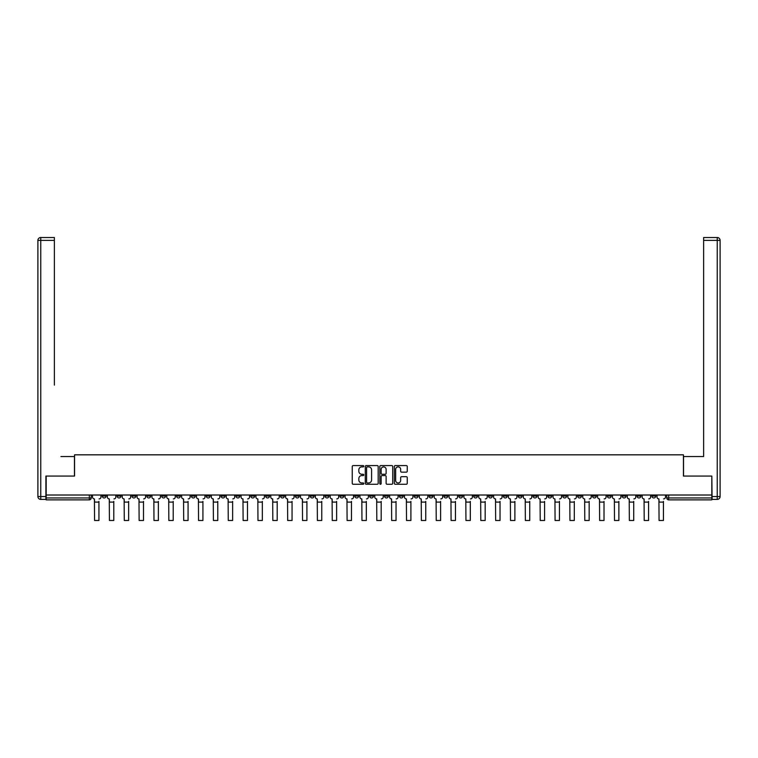 <?xml version="1.0" encoding="UTF-8"?>
<svg xmlns="http://www.w3.org/2000/svg" width="758" height="758" viewBox="0 0 758 758"><rect width="100%" height="100%" fill="white"/><g stroke="black" fill="none" stroke-linecap="round" stroke-linejoin="round"><path stroke-width="1.14" d="M363.764 466.227A0.654 0.654 0 0 0 363.11 465.573L353.181 465.573A0.938 0.938 0 0 0 352.243 466.502L352.243 483.329A0.938 0.938 0 0 0 353.181 484.267L363.11 484.267A0.654 0.654 0 0 0 363.764 483.613A0.654 0.654 0 0 0 363.11 482.96L361.822 482.96A2.994 2.994 0 0 1 358.837 479.966L358.837 478.563A2.994 2.994 0 0 1 361.822 475.569L363.11 475.569A0.654 0.654 0 0 0 363.764 474.915A0.654 0.654 0 0 0 363.11 474.262L361.822 474.262A2.994 2.994 0 0 1 358.837 471.268L358.837 469.865A2.994 2.994 0 0 1 361.822 466.881L363.11 466.881A0.654 0.654 0 0 0 363.764 466.227M592.5 495.012L592.5 496.054L596.309 496.054A1.904 1.904 0 0 1 594.405 497.959A1.904 1.904 0 0 1 592.5 496.054L592.5 495.012M503.369 495.012L503.369 496.054L507.178 496.054A1.904 1.904 0 0 1 505.273 497.959A1.904 1.904 0 0 1 503.369 496.054L503.369 495.012M488.512 495.012L488.512 496.054L492.321 496.054A1.904 1.904 0 0 1 490.417 497.959A1.904 1.904 0 0 1 488.512 496.054L488.512 495.012M399.381 495.012L399.381 496.054L403.19 496.054A1.904 1.904 0 0 1 401.285 497.959A1.904 1.904 0 0 1 399.381 496.054L399.381 495.012M384.524 495.012L384.524 496.054L388.333 496.054A1.904 1.904 0 0 1 386.428 497.959A1.904 1.904 0 0 1 384.524 496.054L384.524 495.012M369.667 495.012L369.667 496.054L373.476 496.054A1.904 1.904 0 0 1 371.572 497.959A1.904 1.904 0 0 1 369.667 496.054L369.667 495.012M339.954 495.012L339.954 496.054L343.762 496.054A1.904 1.904 0 0 1 341.858 497.959A1.904 1.904 0 0 1 339.954 496.054L339.954 495.012M310.249 496.054L310.249 495.012L310.249 496.054A1.904 1.904 0 0 0 312.154 497.959A1.904 1.904 0 0 1 310.249 496.054L314.058 496.054A1.904 1.904 0 0 1 312.154 497.959A1.904 1.904 0 0 0 314.058 496.054L314.058 495.012L314.058 496.054M295.393 496.054L295.393 495.012L295.393 496.054A1.904 1.904 0 0 0 297.297 497.959A1.904 1.904 0 0 1 295.393 496.054L299.202 496.054A1.904 1.904 0 0 1 297.297 497.959M280.536 496.054L280.536 495.012L280.536 496.054A1.904 1.904 0 0 0 282.44 497.959A1.904 1.904 0 0 1 280.536 496.054L284.345 496.054A1.904 1.904 0 0 1 282.44 497.959A1.904 1.904 0 0 0 284.345 496.054L284.345 495.012L284.345 496.054M265.679 495.012L265.679 496.054L269.488 496.054A1.904 1.904 0 0 1 267.583 497.959A1.904 1.904 0 0 1 265.679 496.054L265.679 495.012M250.822 495.012L250.822 496.054L254.631 496.054A1.904 1.904 0 0 1 252.727 497.959A1.904 1.904 0 0 1 250.822 496.054L250.822 495.012M235.975 495.012L235.975 496.054L239.784 496.054A1.904 1.904 0 0 1 237.879 497.959A1.904 1.904 0 0 1 235.975 496.054L235.975 495.012M221.118 496.054L221.118 495.012L221.118 496.054A1.904 1.904 0 0 0 223.023 497.959A1.904 1.904 0 0 1 221.118 496.054L224.927 496.054A1.904 1.904 0 0 1 223.023 497.959M191.404 496.054L191.404 495.012L191.404 496.054A1.904 1.904 0 0 0 193.309 497.959A1.904 1.904 0 0 1 191.404 496.054L195.213 496.054A1.904 1.904 0 0 1 193.309 497.959A1.904 1.904 0 0 0 195.213 496.054L195.213 495.012L195.213 496.054M176.548 496.054L176.548 495.012L176.548 496.054A1.904 1.904 0 0 0 178.452 497.959A1.904 1.904 0 0 1 176.548 496.054L180.357 496.054A1.904 1.904 0 0 1 178.452 497.959A1.904 1.904 0 0 0 180.357 496.054L180.357 495.012L180.357 496.054M161.691 496.054L161.691 495.012L161.691 496.054A1.904 1.904 0 0 0 163.595 497.959A1.904 1.904 0 0 1 161.691 496.054L165.5 496.054A1.904 1.904 0 0 1 163.595 497.959A1.904 1.904 0 0 0 165.5 496.054L165.5 495.012L165.5 496.054M146.834 496.054L146.834 495.012L146.834 496.054A1.904 1.904 0 0 0 148.739 497.959A1.904 1.904 0 0 1 146.834 496.054L150.643 496.054A1.904 1.904 0 0 1 148.739 497.959M131.987 496.054L131.987 495.012L131.987 496.054A1.904 1.904 0 0 0 133.891 497.959A1.904 1.904 0 0 1 131.987 496.054L135.796 496.054A1.904 1.904 0 0 1 133.891 497.959A1.904 1.904 0 0 0 135.796 496.054L135.796 495.012L135.796 496.054M117.13 496.054L117.13 495.012L117.13 496.054A1.904 1.904 0 0 0 119.034 497.959A1.904 1.904 0 0 1 117.13 496.054L120.939 496.054A1.904 1.904 0 0 1 119.034 497.959A1.904 1.904 0 0 0 120.939 496.054L120.939 495.012L120.939 496.054M406.316 472.158A0.938 0.938 0 0 0 407.254 471.22L407.254 466.502A0.938 0.938 0 0 0 406.316 465.573L395.288 465.573A0.938 0.938 0 0 0 394.349 466.502L394.349 483.329A0.938 0.938 0 0 0 395.288 484.267L406.316 484.267A0.938 0.938 0 0 0 407.254 483.329L407.254 477.625A0.938 0.938 0 0 0 406.316 476.697L401.598 476.697A0.938 0.938 0 0 0 400.66 477.625L400.66 480.458A2.501 2.501 0 0 1 398.158 482.96A2.501 2.501 0 0 1 395.657 480.458L395.657 469.382A2.501 2.501 0 0 1 398.158 466.881A2.501 2.501 0 0 1 400.66 469.382L400.66 471.22A0.938 0.938 0 0 0 401.598 472.158L406.316 472.158M48.275 237.519L40.761 237.519L54.377 237.519L48.275 237.519L54.377 237.519L54.377 240.371L40.761 240.371L40.761 496.537L45.897 496.537L45.897 476.062L74.559 476.062L74.559 454.828L683.441 454.828L683.441 476.062L711.819 476.062L711.819 495.012L46.181 495.012L46.181 497.959L91.225 497.959L91.225 495.012L91.225 497.959A1.904 1.904 0 0 1 89.321 499.863L46.181 499.863L46.181 497.959M46.181 476.062L46.181 495.012M378.185 466.502A0.938 0.938 0 0 0 377.247 465.573L366.218 465.573A0.938 0.938 0 0 0 365.28 466.502L365.28 483.329A0.938 0.938 0 0 0 366.218 484.267L377.247 484.267A0.938 0.938 0 0 0 378.185 483.329L378.185 466.502M380.753 465.573L391.782 465.573A0.938 0.938 0 0 1 392.72 466.502L392.72 483.329A0.938 0.938 0 0 1 391.782 484.267L387.063 484.267A0.938 0.938 0 0 1 386.125 483.329L386.125 476.507A0.938 0.938 0 0 0 385.197 475.569L382.06 475.569A0.938 0.938 0 0 0 381.122 476.507L381.122 483.613A0.654 0.654 0 0 1 380.469 484.267A0.654 0.654 0 0 1 379.815 483.613L379.815 466.502A0.938 0.938 0 0 1 380.753 465.573M666.775 495.012L666.775 497.959L711.819 497.959L711.819 499.863L668.679 499.863A1.904 1.904 0 0 1 666.775 497.959M711.819 495.012L711.819 497.959M655.727 495.012L655.727 496.054A1.904 1.904 0 0 1 653.822 497.959A1.904 1.904 0 0 1 651.918 496.054A1.904 1.904 0 0 0 653.822 497.959M651.918 495.012L651.918 496.054L655.727 496.054M640.87 495.012L640.87 496.054A1.904 1.904 0 0 1 638.966 497.959A1.904 1.904 0 0 1 637.061 496.054L640.87 496.054A1.904 1.904 0 0 1 638.966 497.959M637.061 495.012L637.061 496.054M626.013 495.012L626.013 496.054A1.904 1.904 0 0 1 624.109 497.959A1.904 1.904 0 0 1 622.204 496.054A1.904 1.904 0 0 0 624.109 497.959M622.204 495.012L622.204 496.054L626.013 496.054M611.166 495.012L611.166 496.054A1.904 1.904 0 0 1 609.261 497.959A1.904 1.904 0 0 1 607.357 496.054L611.166 496.054M607.357 495.012L607.357 496.054M596.309 495.012L596.309 496.054A1.904 1.904 0 0 1 594.405 497.959M581.452 495.012L581.452 496.054A1.904 1.904 0 0 1 579.548 497.959A1.904 1.904 0 0 1 577.643 496.054L581.452 496.054M577.643 495.012L577.643 496.054M566.596 495.012L566.596 496.054A1.904 1.904 0 0 1 564.691 497.959A1.904 1.904 0 0 1 562.787 496.054L566.596 496.054M562.787 495.012L562.787 496.054M551.739 495.012L551.739 496.054A1.904 1.904 0 0 1 549.834 497.959A1.904 1.904 0 0 1 547.93 496.054A1.904 1.904 0 0 0 549.834 497.959M547.93 495.012L547.93 496.054L551.739 496.054M536.882 495.012L536.882 496.054A1.904 1.904 0 0 1 534.977 497.959A1.904 1.904 0 0 1 533.073 496.054L536.882 496.054M533.073 495.012L533.073 496.054M522.025 495.012L522.025 496.054A1.904 1.904 0 0 1 520.121 497.959A1.904 1.904 0 0 1 518.216 496.054L522.025 496.054M518.216 495.012L518.216 496.054M507.178 495.012L507.178 496.054M492.321 495.012L492.321 496.054L492.321 495.012M477.464 495.012L477.464 496.054A1.904 1.904 0 0 1 475.56 497.959A1.904 1.904 0 0 1 473.655 496.054L477.464 496.054M473.655 495.012L473.655 496.054M462.607 495.012L462.607 496.054A1.904 1.904 0 0 1 460.703 497.959A1.904 1.904 0 0 1 458.798 496.054L462.607 496.054M458.798 495.012L458.798 496.054M447.751 495.012L447.751 496.054A1.904 1.904 0 0 1 445.846 497.959A1.904 1.904 0 0 1 443.942 496.054L447.751 496.054M443.942 495.012L443.942 496.054M432.894 495.012L432.894 496.054A1.904 1.904 0 0 1 430.989 497.959A1.904 1.904 0 0 1 429.085 496.054L432.894 496.054M429.085 495.012L429.085 496.054M418.046 495.012L418.046 496.054A1.904 1.904 0 0 1 416.142 497.959A1.904 1.904 0 0 1 414.238 496.054L418.046 496.054M414.238 495.012L414.238 496.054M403.19 495.012L403.19 496.054A1.904 1.904 0 0 1 401.285 497.959M388.333 495.012L388.333 496.054M373.476 496.054L373.476 495.012L373.476 496.054A1.904 1.904 0 0 1 371.572 497.959M358.619 495.012L358.619 496.054A1.904 1.904 0 0 1 356.715 497.959A1.904 1.904 0 0 1 354.81 496.054A1.904 1.904 0 0 0 356.715 497.959A1.904 1.904 0 0 0 358.619 496.054L354.81 496.054L354.81 495.012M343.762 496.054L343.762 495.012L343.762 496.054A1.904 1.904 0 0 1 341.858 497.959M328.915 495.012L328.915 496.054A1.904 1.904 0 0 1 327.011 497.959A1.904 1.904 0 0 1 325.106 496.054A1.904 1.904 0 0 0 327.011 497.959M325.106 495.012L325.106 496.054L328.915 496.054M299.202 495.012L299.202 496.054L299.202 495.012M269.488 496.054L269.488 495.012L269.488 496.054A1.904 1.904 0 0 1 267.583 497.959M254.631 496.054L254.631 495.012L254.631 496.054A1.904 1.904 0 0 1 252.727 497.959M239.784 496.054L239.784 495.012L239.784 496.054A1.904 1.904 0 0 1 237.879 497.959M224.927 495.012L224.927 496.054L224.927 495.012M210.07 496.054L210.07 495.012L210.07 496.054A1.904 1.904 0 0 1 208.166 497.959A1.904 1.904 0 0 1 206.261 496.054L210.07 496.054A1.904 1.904 0 0 1 208.166 497.959M206.261 495.012L206.261 496.054M150.643 495.012L150.643 496.054L150.643 495.012M106.082 495.012L106.082 496.054A1.904 1.904 0 0 1 104.178 497.959A1.904 1.904 0 0 1 102.273 496.054A1.904 1.904 0 0 0 104.178 497.959A1.904 1.904 0 0 0 106.082 496.054L106.082 495.012M102.273 495.012L102.273 496.054L106.082 496.054M89.321 495.012L89.321 499.863A1.904 1.904 0 0 0 91.225 497.959M367.242 466.881A0.654 0.654 0 0 0 366.588 467.534L366.588 482.296A0.654 0.654 0 0 0 367.242 482.96L368.606 482.96A2.994 2.994 0 0 0 371.591 479.966L371.591 469.865A2.994 2.994 0 0 0 368.606 466.881L367.242 466.881M386.125 469.429A2.501 2.501 0 0 0 383.624 466.928A2.501 2.501 0 0 0 381.122 469.429L381.122 473.324A0.938 0.938 0 0 0 382.06 474.262L385.197 474.262A0.938 0.938 0 0 0 386.125 473.324L386.125 469.429M92.514 497.011L92.514 495.012L92.514 497.011A1.904 1.904 0 0 0 94.418 498.916L94.561 501.389M94.418 498.916L94.561 520.481L98.938 520.481L98.938 501.389M100.985 497.011L100.985 495.012L100.985 497.011A1.904 1.904 0 0 1 99.08 498.916M98.938 520.481L94.561 520.481M107.371 497.011L107.371 495.012L107.371 497.011A1.904 1.904 0 0 0 109.275 498.916L109.417 501.389M109.275 498.916L109.417 520.481L113.795 520.481L113.795 501.389M115.841 497.011L115.841 495.012L115.841 497.011A1.904 1.904 0 0 1 113.937 498.916M122.218 497.011L122.218 495.012L122.218 497.011A1.904 1.904 0 0 0 124.132 498.916L124.274 501.389M124.132 498.916L124.274 520.481L128.652 520.481L128.652 501.389M130.698 497.011L130.698 495.012L130.698 497.011A1.904 1.904 0 0 1 128.794 498.916M74.464 476.062L74.464 456.534L60.943 456.534M54.377 240.371L54.377 385.121M45.897 496.537L45.897 499.389L40.761 499.389A2.861 2.861 0 0 1 37.9 496.537L37.9 240.371A2.861 2.861 0 0 1 40.761 237.519A2.861 2.861 0 0 0 37.9 240.371A2.861 2.861 0 0 1 40.761 237.519A2.861 2.861 0 0 0 37.9 240.371L40.761 240.371L40.761 237.519M697.057 456.534L703.623 456.534L703.623 237.519L717.239 237.519L703.623 237.519M683.536 476.062L683.536 456.534L703.623 456.534L703.623 385.121M712.103 496.537L717.239 496.537L717.239 240.371L720.1 240.371A2.861 2.861 0 0 0 717.239 237.519A2.861 2.861 0 0 1 720.1 240.371L720.1 496.537A2.861 2.861 0 0 1 717.239 499.389L712.103 499.389L711.819 476.062M717.239 499.389A2.861 2.861 0 0 0 720.1 496.537L717.239 496.537L717.239 499.389M113.795 520.481L109.417 520.481M128.652 520.481L124.274 520.481M137.075 497.011L137.075 495.012L137.075 497.011A1.904 1.904 0 0 0 138.979 498.916L139.121 501.389M138.979 498.916L139.121 520.481L143.508 520.481L143.508 501.389M145.555 497.011L145.555 495.012L145.555 497.011A1.904 1.904 0 0 1 143.65 498.916M151.932 497.011L151.932 495.012L151.932 497.011A1.904 1.904 0 0 0 153.836 498.916L153.978 501.389M153.836 498.916L153.978 520.481L158.365 520.481L158.365 501.389M160.412 497.011L160.412 495.012L160.412 497.011A1.904 1.904 0 0 1 158.507 498.916M166.788 497.011L166.788 495.012L166.788 497.011A1.904 1.904 0 0 0 168.693 498.916L168.835 501.389M168.693 498.916L168.835 520.481L173.212 520.481L173.212 501.389M175.259 497.011L175.259 495.012L175.259 497.011A1.904 1.904 0 0 1 173.355 498.916M143.508 520.481L139.121 520.481M158.365 520.481L153.978 520.481M173.212 520.481L168.835 520.481M181.645 497.011L181.645 495.012L181.645 497.011A1.904 1.904 0 0 0 183.55 498.916L183.692 501.389M183.55 498.916L183.692 520.481L188.069 520.481L188.069 501.389M190.116 497.011L190.116 495.012L190.116 497.011A1.904 1.904 0 0 1 188.211 498.916M188.069 520.481L183.692 520.481M196.502 497.011L196.502 495.012L196.502 497.011A1.904 1.904 0 0 0 198.406 498.916L198.549 501.389M198.406 498.916L198.549 520.481L202.926 520.481L202.926 501.389M204.973 497.011L204.973 495.012L204.973 497.011A1.904 1.904 0 0 1 203.068 498.916M202.926 520.481L198.549 520.481M211.359 497.011L211.359 495.012L211.359 497.011A1.904 1.904 0 0 0 213.263 498.916L213.405 501.389M213.263 498.916L213.405 520.481L217.783 520.481L217.783 501.389M219.829 497.011L219.829 495.012L219.829 497.011A1.904 1.904 0 0 1 217.925 498.916M217.783 520.481L213.405 520.481M226.206 497.011L226.206 495.012L226.206 497.011A1.904 1.904 0 0 0 228.111 498.916L228.253 501.389M228.111 498.916L228.253 520.481L232.64 520.481L232.64 501.389M234.686 497.011L234.686 495.012L234.686 497.011A1.904 1.904 0 0 1 232.782 498.916M232.64 520.481L228.253 520.481M241.063 497.011L241.063 495.012L241.063 497.011A1.904 1.904 0 0 0 242.967 498.916L243.11 501.389M242.967 498.916L243.11 520.481L247.496 520.481L247.496 501.389M249.543 497.011L249.543 495.012L249.543 497.011A1.904 1.904 0 0 1 247.639 498.916M247.496 520.481L243.11 520.481M255.92 497.011L255.92 495.012L255.92 497.011A1.904 1.904 0 0 0 257.824 498.916L257.966 501.389M257.824 498.916L257.966 520.481L262.344 520.481L262.344 501.389M264.4 497.011L264.4 495.012L264.4 497.011A1.904 1.904 0 0 1 262.495 498.916M262.344 520.481L257.966 520.481M270.777 497.011L270.777 495.012L270.777 497.011A1.904 1.904 0 0 0 272.681 498.916L272.823 501.389M272.681 498.916L272.823 520.481L277.201 520.481L277.201 501.389M279.247 497.011L279.247 495.012L279.247 497.011A1.904 1.904 0 0 1 277.343 498.916M277.201 520.481L272.823 520.481M285.633 497.011L285.633 495.012L285.633 497.011A1.904 1.904 0 0 0 287.538 498.916L287.68 501.389M287.538 498.916L287.68 520.481L292.057 520.481L292.057 501.389M294.104 497.011L294.104 495.012L294.104 497.011A1.904 1.904 0 0 1 292.2 498.916M292.057 520.481L287.68 520.481M300.49 497.011L300.49 495.012L300.49 497.011A1.904 1.904 0 0 0 302.395 498.916L302.537 501.389M302.395 498.916L302.537 520.481L306.914 520.481L306.914 501.389M308.961 497.011L308.961 495.012L308.961 497.011A1.904 1.904 0 0 1 307.056 498.916M306.914 520.481L302.537 520.481M315.337 497.011L315.337 495.012L315.337 497.011A1.904 1.904 0 0 0 317.242 498.916L317.384 501.389M317.242 498.916L317.384 520.481L321.771 520.481L321.771 501.389M323.818 497.011L323.818 495.012L323.818 497.011A1.904 1.904 0 0 1 321.913 498.916M321.771 520.481L317.384 520.481M330.194 497.011L330.194 495.012L330.194 497.011A1.904 1.904 0 0 0 332.099 498.916L332.241 501.389M332.099 498.916L332.241 520.481L336.628 520.481L336.628 501.389M338.674 497.011L338.674 495.012L338.674 497.011A1.904 1.904 0 0 1 336.77 498.916M336.628 520.481L332.241 520.481M345.051 497.011L345.051 495.012L345.051 497.011A1.904 1.904 0 0 0 346.956 498.916L347.098 501.389M346.956 498.916L347.098 520.481L351.475 520.481L351.475 501.389M353.531 497.011L353.531 495.012L353.531 497.011A1.904 1.904 0 0 1 351.627 498.916M351.475 520.481L347.098 520.481M359.908 497.011L359.908 495.012L359.908 497.011A1.904 1.904 0 0 0 361.812 498.916L361.954 501.389M361.812 498.916L361.954 520.481L366.332 520.481L366.332 501.389M368.379 497.011L368.379 495.012L368.379 497.011A1.904 1.904 0 0 1 366.474 498.916M366.332 520.481L361.954 520.481M374.765 497.011L374.765 495.012L374.765 497.011A1.904 1.904 0 0 0 376.669 498.916L376.811 501.389M376.669 498.916L376.811 520.481L381.189 520.481L381.189 501.389M383.235 497.011L383.235 495.012L383.235 497.011A1.904 1.904 0 0 1 381.331 498.916M381.189 520.481L376.811 520.481M389.621 497.011L389.621 495.012L389.621 497.011A1.904 1.904 0 0 0 391.526 498.916L391.668 501.389M391.526 498.916L391.668 520.481L396.046 520.481L396.046 501.389M398.092 497.011L398.092 495.012L398.092 497.011A1.904 1.904 0 0 1 396.188 498.916M396.046 520.481L391.668 520.481M404.469 497.011L404.469 495.012L404.469 497.011A1.904 1.904 0 0 0 406.373 498.916L406.525 501.389M406.373 498.916L406.525 520.481L410.902 520.481L410.902 501.389M412.949 497.011L412.949 495.012L412.949 497.011A1.904 1.904 0 0 1 411.044 498.916M410.902 520.481L406.525 520.481M419.326 497.011L419.326 495.012L419.326 497.011A1.904 1.904 0 0 0 421.23 498.916L421.372 501.389M421.23 498.916L421.372 520.481L425.759 520.481L425.759 501.389M427.806 497.011L427.806 495.012L427.806 497.011A1.904 1.904 0 0 1 425.901 498.916M425.759 520.481L421.372 520.481M434.182 497.011L434.182 495.012L434.182 497.011A1.904 1.904 0 0 0 436.087 498.916L436.229 501.389M436.087 498.916L436.229 520.481L440.616 520.481L440.616 501.389M442.663 497.011L442.663 495.012L442.663 497.011A1.904 1.904 0 0 1 440.758 498.916M440.616 520.481L436.229 520.481M449.039 497.011L449.039 495.012L449.039 497.011A1.904 1.904 0 0 0 450.944 498.916L451.086 501.389M450.944 498.916L451.086 520.481L455.463 520.481L455.463 501.389M457.51 497.011L457.51 495.012L457.51 497.011A1.904 1.904 0 0 1 455.605 498.916M455.463 520.481L451.086 520.481M463.896 497.011L463.896 495.012L463.896 497.011A1.904 1.904 0 0 0 465.8 498.916L465.943 501.389M465.8 498.916L465.943 520.481L470.32 520.481L470.32 501.389M472.367 497.011L472.367 495.012L472.367 497.011A1.904 1.904 0 0 1 470.462 498.916M470.32 520.481L465.943 520.481M478.753 497.011L478.753 495.012L478.753 497.011A1.904 1.904 0 0 0 480.657 498.916L480.799 501.389M480.657 498.916L480.799 520.481L485.177 520.481L485.177 501.389M487.223 497.011L487.223 495.012L487.223 497.011A1.904 1.904 0 0 1 485.319 498.916M485.177 520.481L480.799 520.481M493.6 497.011L493.6 495.012L493.6 497.011A1.904 1.904 0 0 0 495.505 498.916L495.656 501.389M495.505 498.916L495.656 520.481L500.034 520.481L500.034 501.389M502.08 497.011L502.08 495.012L502.08 497.011A1.904 1.904 0 0 1 500.176 498.916M500.034 520.481L495.656 520.481M508.457 497.011L508.457 495.012L508.457 497.011A1.904 1.904 0 0 0 510.361 498.916L510.504 501.389M510.361 498.916L510.504 520.481L514.89 520.481L514.89 501.389M516.937 497.011L516.937 495.012L516.937 497.011A1.904 1.904 0 0 1 515.033 498.916M514.89 520.481L510.504 520.481M523.314 497.011L523.314 495.012L523.314 497.011A1.904 1.904 0 0 0 525.218 498.916L525.36 501.389M525.218 498.916L525.36 520.481L529.747 520.481L529.747 501.389M531.794 497.011L531.794 495.012L531.794 497.011A1.904 1.904 0 0 1 529.889 498.916M529.747 520.481L525.36 520.481M538.171 497.011L538.171 495.012L538.171 497.011A1.904 1.904 0 0 0 540.075 498.916L540.217 501.389M540.075 498.916L540.217 520.481L544.595 520.481L544.595 501.389M546.641 497.011L546.641 495.012L546.641 497.011A1.904 1.904 0 0 1 544.737 498.916M544.595 520.481L540.217 520.481M553.027 497.011L553.027 495.012L553.027 497.011A1.904 1.904 0 0 0 554.932 498.916L555.074 501.389M554.932 498.916L555.074 520.481L559.451 520.481L559.451 501.389M561.498 497.011L561.498 495.012L561.498 497.011A1.904 1.904 0 0 1 559.594 498.916M559.451 520.481L555.074 520.481M567.884 497.011L567.884 495.012L567.884 497.011A1.904 1.904 0 0 0 569.789 498.916L569.931 501.389M569.789 498.916L569.931 520.481L574.308 520.481L574.308 501.389M576.355 497.011L576.355 495.012L576.355 497.011A1.904 1.904 0 0 1 574.45 498.916M574.308 520.481L569.931 520.481M582.741 497.011L582.741 495.012L582.741 497.011A1.904 1.904 0 0 0 584.645 498.916L584.788 501.389M584.645 498.916L584.788 520.481L589.165 520.481L589.165 501.389M591.212 497.011L591.212 495.012L591.212 497.011A1.904 1.904 0 0 1 589.307 498.916M589.165 520.481L584.788 520.481M597.588 497.011L597.588 495.012L597.588 497.011A1.904 1.904 0 0 0 599.493 498.916L599.635 501.389M599.493 498.916L599.635 520.481L604.022 520.481L604.022 501.389M606.068 497.011L606.068 495.012L606.068 497.011A1.904 1.904 0 0 1 604.164 498.916M604.022 520.481L599.635 520.481M612.445 497.011L612.445 495.012L612.445 497.011A1.904 1.904 0 0 0 614.35 498.916L614.492 501.389M614.35 498.916L614.492 520.481L618.879 520.481L618.879 501.389M620.925 497.011L620.925 495.012L620.925 497.011A1.904 1.904 0 0 1 619.021 498.916M618.879 520.481L614.492 520.481M627.302 497.011L627.302 495.012L627.302 497.011A1.904 1.904 0 0 0 629.206 498.916L629.348 501.389M629.206 498.916L629.348 520.481L633.726 520.481L633.726 501.389M635.782 497.011L635.782 495.012L635.782 497.011A1.904 1.904 0 0 1 633.868 498.916M633.726 520.481L629.348 520.481M642.159 497.011L642.159 495.012L642.159 497.011A1.904 1.904 0 0 0 644.063 498.916L644.205 501.389M644.063 498.916L644.205 520.481L648.583 520.481L648.583 501.389M650.629 497.011L650.629 495.012L650.629 497.011A1.904 1.904 0 0 1 648.725 498.916M648.583 520.481L644.205 520.481M657.015 497.011L657.015 495.012L657.015 497.011A1.904 1.904 0 0 0 658.92 498.916L659.062 501.389M658.92 498.916L659.062 520.481L663.44 520.481L663.44 501.389M665.486 497.011L665.486 495.012L665.486 497.011A1.904 1.904 0 0 1 663.582 498.916M663.44 520.481L659.062 520.481M668.679 495.012L668.679 499.863M98.938 502.099L94.561 502.099M40.761 499.389L40.761 496.537L37.9 496.537M717.239 237.519L717.239 240.371L703.623 240.371M113.795 502.099L109.417 502.099M128.652 502.099L124.274 502.099M143.508 502.099L139.121 502.099M158.365 502.099L153.978 502.099M173.212 502.099L168.835 502.099M188.069 502.099L183.692 502.099M202.926 502.099L198.549 502.099M217.783 502.099L213.405 502.099M232.64 502.099L228.253 502.099M247.496 502.099L243.11 502.099M262.344 502.099L257.966 502.099M277.201 502.099L272.823 502.099M292.057 502.099L287.68 502.099M306.914 502.099L302.537 502.099M321.771 502.099L317.384 502.099M336.628 502.099L332.241 502.099M351.475 502.099L347.098 502.099M366.332 502.099L361.954 502.099M381.189 502.099L376.811 502.099M396.046 502.099L391.668 502.099M410.902 502.099L406.525 502.099M425.759 502.099L421.372 502.099M440.616 502.099L436.229 502.099M455.463 502.099L451.086 502.099M470.32 502.099L465.943 502.099M485.177 502.099L480.799 502.099M500.034 502.099L495.656 502.099M514.89 502.099L510.504 502.099M529.747 502.099L525.36 502.099M544.595 502.099L540.217 502.099M559.451 502.099L555.074 502.099M574.308 502.099L569.931 502.099M589.165 502.099L584.788 502.099M604.022 502.099L599.635 502.099M618.879 502.099L614.492 502.099M633.726 502.099L629.348 502.099M648.583 502.099L644.205 502.099M663.44 502.099L659.062 502.099"/></g></svg>
